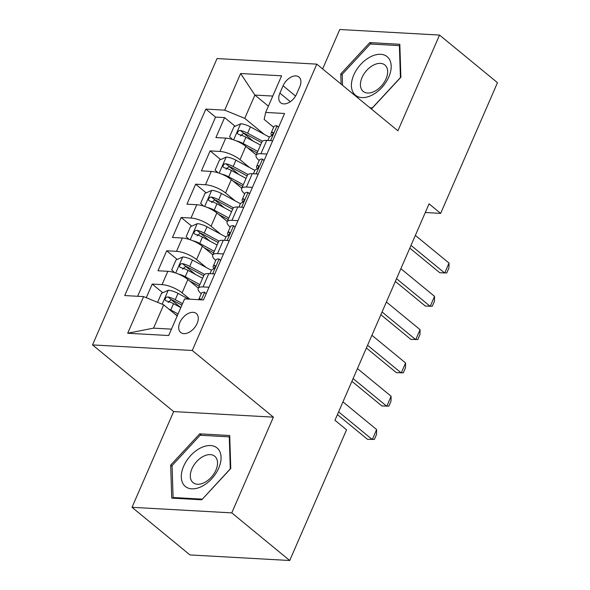 <?xml version="1.0" encoding="UTF-8"?>
<svg xmlns="http://www.w3.org/2000/svg" width="590" height="590" viewBox="0 0 590 590"><rect width="100%" height="100%" fill="white"/><g stroke="black" fill="none" stroke-linecap="round" stroke-linejoin="round"><path stroke-width="0.89" d="M197.119 323.468A12.287 7.663 -50.6 0 0 196.286 313.497A12.287 7.663 -50.6 0 0 179.862 322.509A12.287 7.663 -50.6 0 0 180.688 332.48A12.287 7.663 -50.6 0 0 197.119 323.468M132.02 507.312L231.774 512.88L273.399 417.152L173.644 411.584L132.02 507.312L189.965 554.932L289.719 560.5L346.551 429.808L334.958 420.287L429.07 203.852L440.656 213.381L497.481 82.689L439.535 35.068L339.781 29.5L322.634 68.934M173.644 411.584L92.519 344.914L217.031 58.565L316.786 64.133L192.274 350.482L92.519 344.914M256.252 154.934L245.801 146.35A15.355 4.986 -156.5 0 0 225.749 138.126L215.911 137.581L224.591 117.602L235.13 126.26M243.471 133.111L253.302 141.194M249.636 167.575L240.012 159.669A15.355 4.986 -156.5 0 0 219.959 151.446L210.114 150.893L220.653 159.551M228.994 166.41L238.825 174.485M210.114 150.893L201.426 170.871L211.272 171.424A15.355 4.986 -156.5 0 1 231.324 179.648L241.775 188.232M227.298 221.53L216.847 212.938A15.355 4.986 -156.5 0 0 196.794 204.723L186.949 204.169L195.637 184.191L206.176 192.849M214.517 199.708L224.347 207.783M212.82 254.828L202.37 246.237A15.355 4.986 -156.5 0 0 182.317 238.021L172.472 237.468L181.16 217.489L191.698 226.147M200.04 233.006L209.87 241.081M198.343 288.127L187.893 279.535A15.355 4.986 -156.5 0 0 167.833 271.312L157.995 270.766L166.682 250.787L177.214 259.445M185.562 266.304L195.393 274.38M283.067 85.779L279.881 93.109A11.903 7.427 -50.6 0 0 280.685 102.771A11.903 7.427 -50.6 0 0 296.6 94.039L299.786 86.715A11.903 7.427 -50.6 0 0 298.983 77.054A11.903 7.427 -50.6 0 0 283.067 85.779L295.56 96.045M268.406 106.171L254.887 95.064L244.754 118.369L224.702 110.146L205.829 109.091L124.748 295.56L143.621 296.615L127.698 333.239L168.681 335.526L184.604 298.901L203.476 299.949L284.55 113.487L265.677 112.432L264.165 119.453L273.642 127.241M224.702 110.146L240.624 73.521L281.607 75.808L265.677 112.432M189.81 299.189L182.103 292.854L187.893 279.535M206.205 267.469L196.581 259.556L202.37 246.237M220.682 234.171L211.058 226.258L216.847 212.938M235.159 200.873L225.535 192.959L231.324 179.648M224.591 117.602L215.564 117.093L137.647 296.276M182.103 292.854A15.355 4.986 23.5 0 0 162.044 284.631L152.205 284.085L146.283 297.699M166.682 250.787L176.521 251.333A15.355 4.986 23.5 0 1 196.581 259.556M181.16 217.489L190.998 218.042A15.355 4.986 23.5 0 1 211.058 226.258M195.637 184.191L205.475 184.744A15.355 4.986 23.5 0 1 225.535 192.959M266.909 154.064L260.935 153.732A15.355 4.986 -156.5 0 0 256.126 155.229A15.355 4.986 -156.5 0 0 259.165 160.539M272.698 140.745L266.732 140.413A15.355 4.986 -156.5 0 0 261.916 141.91L256.126 155.229M258.221 174.043L252.247 173.711A15.355 4.986 -156.5 0 0 247.439 175.208L241.649 188.527A15.355 4.986 23.5 0 1 246.458 187.03L252.431 187.362M243.744 207.341L237.77 207.009A15.355 4.986 -156.5 0 0 232.962 208.506L227.172 221.825A15.355 4.986 23.5 0 1 231.981 220.328L237.954 220.66M229.267 240.639L223.293 240.307A15.355 4.986 -156.5 0 0 218.484 241.804L212.695 255.116A15.355 4.986 23.5 0 1 217.504 253.626L223.477 253.958M214.79 273.937L208.816 273.605A15.355 4.986 -156.5 0 0 204.007 275.095L198.218 288.414A15.355 4.986 23.5 0 1 203.026 286.917L209 287.256M264.121 134.277L244.754 118.369M231.774 512.88L289.719 560.5M273.399 417.152L192.274 350.482M316.786 64.133L397.911 130.796L439.535 35.068M425.301 212.518L440.656 213.381M272.801 96.059L254.887 95.064L240.624 73.521M177.192 315.938L163.681 304.831L153.548 328.143L171.454 329.139M215.564 117.093L205.829 109.091M152.205 284.085L162.737 292.743M171.085 299.602L180.82 307.604M244.688 193.83A15.355 4.986 23.5 0 1 241.649 188.527M230.211 227.128A15.355 4.986 23.5 0 1 227.172 221.825M215.733 260.426A15.355 4.986 23.5 0 1 212.695 255.116M143.621 296.615L163.681 304.831M201.256 293.724A15.355 4.986 23.5 0 1 198.218 288.414M127.698 333.239L153.548 328.143M370.749 108.479L371.884 108.538L400.875 77.246L399.828 44.279L369.783 42.598L340.791 73.89L341.116 84.127M201.773 499.782L230.764 468.49L229.709 435.516L199.671 433.842L170.68 465.134L171.727 498.108L201.773 499.782M342.215 75.063L340.791 73.89M371.582 44.08L369.783 42.598M172.096 466.299L170.68 465.134M201.47 435.317L199.671 433.842M278.554 127.293L276.902 125.773A10.17 3.304 -156.5 0 0 273.849 126.776L271.098 133.097A10.17 3.304 -156.5 0 0 271.282 134.535L271.82 135.545M276.902 125.773L278.605 127.175M232.549 139.498L229.591 136.777L233.935 126.784L240.772 123.76A10.17 3.304 23.5 0 1 250.403 126.887L269.357 137.101A10.17 3.304 23.5 0 1 270.677 136.216C272.956 134.69 273.531 133.362 272.418 132.226A10.17 3.304 -156.5 0 0 271.098 133.097M272.853 132.315L273.104 132.787M415.353 235.395L449.027 263.066L448.931 267.934L446.763 272.927L439.83 272.786L409.821 248.125M449.027 263.066L444.683 273.059L411.009 245.388M236.243 140.848A10.17 3.304 23.5 0 1 243.169 143.532L257.786 151.416M247.594 147.817L257.115 152.95M262.476 141.209L247.653 133.215A10.17 3.304 -156.5 0 0 240.329 130.434L238.928 130.641L237.49 132.33L237.475 133.583L238.596 134.431A10.17 3.304 23.5 0 1 245.919 137.212L260.537 145.088M240.506 135.995L243.663 133.17A5.185 1.681 23.5 0 1 245.875 134.151L261.606 142.633M388.825 76.929A24.957 15.569 -50.6 0 0 380.712 54.31A24.957 15.569 -50.6 0 0 353.771 74.974A24.957 15.569 -50.6 0 0 361.891 97.593A24.957 15.569 -50.6 0 0 388.825 76.929M386.037 78.876A17.081 10.657 -50.6 0 0 384.887 65.003A17.081 10.657 -50.6 0 0 362.046 77.533A17.081 10.657 -50.6 0 0 363.197 91.406A17.081 10.657 -50.6 0 0 386.037 78.876M342.539 85.292L342.193 74.325L370.284 44.007L399.393 45.629L400.411 77.578L372.32 107.896L369.878 107.764M399.887 46.035L399.393 45.629M218.094 448.938A24.957 15.569 -50.6 0 0 190.71 455.524A24.957 15.569 -50.6 0 0 184.272 485.445A24.957 15.569 -50.6 0 0 211.655 478.859A24.957 15.569 -50.6 0 0 218.094 448.938M215.505 456.948A17.081 10.657 -50.6 0 0 214.775 456.247A17.081 10.657 -50.6 0 0 196.212 462.059A17.081 10.657 -50.6 0 0 192.347 481.942A17.081 10.657 -50.6 0 0 193.078 482.642A17.081 10.657 -50.6 0 0 211.64 476.831A17.081 10.657 -50.6 0 0 215.505 456.948M202.2 499.14L173.091 497.51L172.073 465.569L200.165 435.243L229.274 436.873L230.292 468.814L202.296 499.214M173.962 498.226L173.091 497.51M229.768 437.279L229.274 436.873M264.069 160.591L262.425 159.071A10.17 3.304 -156.5 0 0 259.371 160.067L256.62 166.395A10.17 3.304 -156.5 0 0 256.805 167.833L257.336 168.843M262.425 159.071L264.128 160.473M218.071 172.796L215.114 170.075L219.458 160.082L226.294 157.058A10.17 3.304 23.5 0 1 235.926 160.185L254.88 170.399A10.17 3.304 23.5 0 1 256.2 169.514C258.479 167.988 259.054 166.66 257.933 165.517A10.17 3.304 -156.5 0 0 256.62 166.395M258.376 165.613L258.627 166.085M400.875 268.693L434.55 296.364L434.454 301.225L432.286 306.225L425.353 306.085L395.337 281.423M434.55 296.364L430.206 306.358L396.532 278.679M249.592 193.889L247.948 192.369A10.17 3.304 -156.5 0 0 244.894 193.365L242.143 199.693A10.17 3.304 -156.5 0 0 242.328 201.124L242.859 202.134M247.948 192.369L249.644 193.771M203.594 206.094L200.637 203.373L204.973 193.38L211.817 190.356A10.17 3.304 23.5 0 1 221.449 193.483L240.403 203.697A10.17 3.304 23.5 0 1 241.723 202.812C243.994 201.286 244.577 199.958 243.456 198.815A10.17 3.304 -156.5 0 0 242.143 199.693M243.899 198.911L244.149 199.383M386.398 301.992L420.073 329.663L419.977 334.523L417.809 339.523L410.876 339.383L380.86 314.721M420.073 329.663L415.729 339.656L382.055 311.977M235.115 227.187L233.47 225.668A10.17 3.304 -156.5 0 0 230.417 226.663L227.666 232.991A10.17 3.304 -156.5 0 0 227.851 234.422L228.382 235.432M233.47 225.668L235.167 227.062M189.117 239.393L186.152 236.664L190.496 226.678L197.34 223.647A10.17 3.304 23.5 0 1 206.972 226.781L225.926 236.996A10.17 3.304 23.5 0 1 227.246 236.111C229.517 234.584 230.1 233.249 228.979 232.113A10.17 3.304 -156.5 0 0 227.666 232.991M229.422 232.209L229.672 232.681M371.921 335.29L405.596 362.961L405.5 367.821L403.331 372.814L396.399 372.681L366.383 348.012M405.596 362.961L401.252 372.954L367.577 345.275M220.638 260.485L218.993 258.966A10.17 3.304 -156.5 0 0 215.94 259.961L213.189 266.289A10.17 3.304 -156.5 0 0 213.374 267.72L213.905 268.73M218.993 258.966L220.69 260.36M174.64 272.691L171.675 269.962L176.019 259.976L182.863 256.945A10.17 3.304 23.5 0 1 192.495 260.072L211.441 270.294A10.17 3.304 23.5 0 1 212.769 269.409C215.04 267.882 215.623 266.547 214.502 265.411A10.17 3.304 -156.5 0 0 213.189 266.289M214.944 265.507L215.195 265.979M357.437 368.58L391.118 396.259L391.023 401.119L388.847 406.112L381.922 405.979L351.906 381.31M391.118 396.259L386.775 406.245L353.1 378.574M221.766 174.146A10.17 3.304 23.5 0 1 228.691 176.83L243.309 184.714M233.116 181.115L242.638 186.248M247.999 174.507L233.175 166.513A10.17 3.304 -156.5 0 0 225.852 163.732L224.451 163.939L223.013 165.628L222.998 166.882L224.119 167.722A10.17 3.304 23.5 0 1 231.442 170.51L246.06 178.387M226.022 169.293L229.186 166.469A5.185 1.681 23.5 0 1 231.398 167.449L247.129 175.931M207.289 207.444A10.17 3.304 23.5 0 1 214.207 210.129L228.832 218.012M218.639 214.413L228.16 219.546M233.522 207.798L218.698 199.811A10.17 3.304 -156.5 0 0 211.375 197.023L209.966 197.237L208.536 198.926L208.521 200.172L209.634 201.02A10.17 3.304 23.5 0 1 216.958 203.801L231.582 211.685M211.544 202.591L214.708 199.767A5.185 1.681 23.5 0 1 216.921 200.748L232.652 209.221M192.812 240.735A10.17 3.304 23.5 0 1 199.73 243.427L214.347 251.311M204.162 247.712L213.683 252.845M219.045 241.096L204.221 233.102A10.17 3.304 -156.5 0 0 196.898 230.321L195.489 230.535L194.058 232.224L194.036 233.47L195.157 234.319A10.17 3.304 23.5 0 1 202.481 237.099L217.098 244.983M197.067 235.889L200.231 233.065A5.185 1.681 23.5 0 1 202.444 234.046L218.167 242.519M178.328 274.033A10.17 3.304 23.5 0 1 185.253 276.725L199.87 284.609M189.685 281.01L199.206 286.143M204.568 274.394L189.744 266.4A10.17 3.304 -156.5 0 0 182.421 263.619L181.012 263.833L179.581 265.522L179.559 266.769L180.68 267.617A10.17 3.304 23.5 0 1 188.004 270.397L202.621 278.281M182.59 269.188L185.754 266.363A5.185 1.681 23.5 0 1 187.967 267.336L203.69 275.818M206.161 293.776L204.509 292.264A10.17 3.304 -156.5 0 0 201.456 293.26L198.705 299.587A10.17 3.304 -156.5 0 0 198.668 299.683M204.509 292.264L206.212 293.658M200.725 299.801L200.025 298.71A10.17 3.304 -156.5 0 0 198.705 299.587M342.96 401.878L376.641 429.557L376.545 434.417L374.37 439.41L367.445 439.277L337.428 414.608M376.641 429.557L372.297 439.543L338.616 411.872M168.821 309.057A10.17 3.304 23.5 0 1 170.776 310.023L178.062 313.946M175.208 314.308L177.391 315.488M157.596 302.338L161.542 293.274L168.386 290.243A10.17 3.304 23.5 0 1 178.018 293.37L188.689 299.13M182.546 303.629L175.267 299.698A10.17 3.304 -156.5 0 0 167.944 296.918L166.535 297.131L165.104 298.813L165.082 300.067L166.203 300.915A10.17 3.304 23.5 0 1 173.526 303.695L180.813 307.619M168.113 302.486L171.277 299.661A5.185 1.681 23.5 0 1 173.49 300.635L181.882 305.163M240.012 159.669L245.801 146.35M219.959 151.446L225.749 138.126M162.044 284.631L167.833 271.312M176.521 251.333L182.317 238.021M190.998 218.042L196.794 204.723M205.475 184.744L211.272 171.424M260.935 153.732L266.732 140.413M246.458 187.03L252.247 173.711M231.981 220.328L237.77 207.009M217.504 253.626L223.293 240.307M203.026 286.917L208.816 273.605M290.317 101.679L279.881 93.109M270.581 140.627L276.998 125.862M240.602 123.834L233.633 139.859M245.919 137.212L243.169 143.532M250.403 126.887L247.653 133.215M243.663 133.17L240.329 130.434M256.104 173.925L262.521 159.16M241.627 207.223L248.043 192.458M227.143 240.521L233.566 225.756M212.666 273.819L219.089 259.054M226.125 157.132L219.156 173.158M231.442 170.51L228.691 176.83M235.926 160.185L233.175 166.513M229.186 166.469L225.852 163.732M211.648 190.43L204.678 206.448M216.958 203.801L214.207 210.129M221.449 193.483L218.698 199.811M214.708 199.767L211.375 197.023M197.171 223.728L190.201 239.746M202.481 237.099L199.73 243.427M206.972 226.781L204.221 233.102M200.231 233.065L196.898 230.321M182.694 257.019L175.724 273.045M188.004 270.397L185.253 276.725M192.495 260.072L189.744 266.4M185.754 266.363L182.421 263.619M201.352 299.831L204.612 292.352M200.711 299.278L200.025 298.71M168.209 290.317L162.169 304.211M173.526 303.695L170.776 310.023M178.018 293.37L175.267 299.698M171.277 299.661L167.944 296.918M269.357 137.094L267.889 140.479M254.88 170.392L253.412 173.777M240.403 203.69L238.935 207.075M225.926 236.988L224.458 240.366M211.449 270.286L209.974 273.664"/></g></svg>
